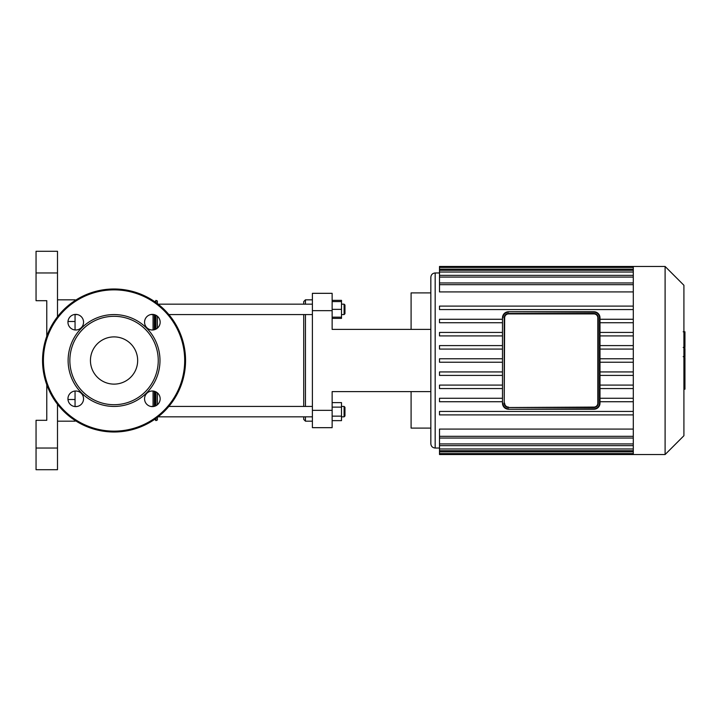 <?xml version="1.0" encoding="UTF-8"?>
<svg xmlns="http://www.w3.org/2000/svg" width="721" height="721" viewBox="0 0 721 721"><rect width="100%" height="100%" fill="white"/><g stroke="black" fill="none" stroke-linecap="round" stroke-linejoin="round"><path stroke-width="1.08" d="M75.75 329.993A7.805 7.805 0 0 0 82.509 318.294A7.805 7.805 0 0 0 68.991 318.294A7.805 7.805 0 0 0 75.75 329.993M144.56 322.197A7.805 7.805 0 0 0 156.259 328.956A7.805 7.805 0 0 0 156.259 315.438A7.805 7.805 0 0 0 144.56 322.197M152.356 391.007A7.805 7.805 0 0 0 145.597 402.706A7.805 7.805 0 0 0 159.116 402.706A7.805 7.805 0 0 0 152.356 391.007M83.546 398.803A7.805 7.805 0 0 0 71.848 392.044A7.805 7.805 0 0 0 71.848 405.562A7.805 7.805 0 0 0 83.546 398.803M114.053 406.437A45.937 45.937 0 0 0 153.834 337.536A45.937 45.937 0 0 0 74.272 337.536A45.937 45.937 0 0 0 114.053 406.437M114.053 404.706A44.206 44.206 0 0 0 152.329 338.401A44.206 44.206 0 0 0 75.777 338.401A44.206 44.206 0 0 0 114.053 404.706M114.053 432.005A71.505 71.505 0 0 0 175.978 324.747A71.505 71.505 0 0 0 52.128 324.747A71.505 71.505 0 0 0 114.053 432.005M114.053 384.122A23.622 23.622 0 0 0 134.503 348.694A23.622 23.622 0 0 0 93.604 348.694A23.622 23.622 0 0 0 114.053 384.122M593.924 313.482L508.557 313.482A4.335 4.335 0 0 0 504.222 317.817L504.222 403.183A4.335 4.335 0 0 0 508.557 407.518L593.924 407.518A4.335 4.335 0 0 0 598.259 403.183L598.259 317.817A4.335 4.335 0 0 0 593.924 313.482L593.924 313.914A3.902 3.902 0 0 1 597.826 317.817L598.259 317.817M593.924 408.816L508.557 409.249A6.065 6.065 0 0 1 502.492 403.183L502.492 317.817A6.065 6.065 0 0 1 508.557 311.751L593.924 312.184A5.633 5.633 0 0 1 599.557 317.817L599.989 403.183L599.989 317.817A6.065 6.065 0 0 0 593.924 311.751L508.557 311.751A6.065 6.065 0 0 0 502.492 317.817L502.492 403.183A6.065 6.065 0 0 0 508.557 409.249L593.924 409.249A6.065 6.065 0 0 0 599.989 403.183L599.557 403.183A5.633 5.633 0 0 1 593.924 408.816L593.924 409.249M683.914 357.544L684.95 357.544L684.95 389.205L683.914 389.205M684.95 384.69L683.914 384.69M684.95 383.969L683.914 383.969M684.95 378.291L683.914 378.291M684.95 374.875L683.914 374.875M684.95 373.379L683.914 373.379M684.95 368.99L683.914 368.99M684.95 332.183L684.95 346.377M684.95 332.85L683.914 332.85M683.914 348.477L684.95 348.477L684.95 356.652L683.193 356.652M684.95 352.857L683.914 352.857M684.95 362.861L683.914 362.861M505.917 406.617L505.295 406.049M597.826 317.817L597.826 403.183A3.902 3.902 0 0 1 593.924 407.086L508.557 407.518A4.335 4.335 0 0 1 504.222 403.183L504.655 317.817A3.902 3.902 0 0 1 508.557 313.914L593.924 313.914M633.29 319.268L599.989 319.268M633.29 322.738L599.989 322.738M633.29 332.435L599.989 332.435M633.29 335.905L599.989 335.905M633.29 345.602L599.989 345.602M633.29 349.072L599.989 349.072M633.29 358.77L599.989 358.77M633.29 362.23L599.989 362.23M502.492 358.77L439.504 358.77L439.504 362.23L502.492 362.23M633.29 371.928L599.989 371.928M502.492 371.928L439.504 371.928L439.504 375.398L502.492 375.398M633.29 375.398L599.989 375.398M633.29 401.732L599.989 401.732M633.29 385.095L599.989 385.095M633.29 398.262L599.989 398.262M633.29 388.565L599.989 388.565M439.504 448.038L435.169 448.038C432.537 447.777 431.086 446.335 430.834 443.703L430.834 277.297C431.086 274.665 432.537 273.223 435.169 272.962L435.169 448.038M633.29 436.304L439.504 436.304L439.504 429.085L633.29 429.085M633.29 291.915L439.504 291.915L439.504 267.41L633.29 267.41M665.104 454.536L665.104 266.464L683.914 285.273L683.914 435.727L665.104 454.536L633.29 454.536L633.29 266.464L439.504 266.464L439.504 267.41M502.492 398.262L439.504 398.262L439.504 401.732L502.492 401.732M502.492 385.095L439.504 385.095L439.504 388.565L502.492 388.565M633.29 411.43L439.504 411.43L439.504 414.89L633.29 414.89M439.504 436.304L439.504 454.536L633.29 454.536M502.492 345.602L439.504 345.602L439.504 349.072L502.492 349.072M502.492 332.435L439.504 332.435L439.504 335.905L502.492 335.905M502.492 319.268L439.504 319.268L439.504 322.738L502.492 322.738M633.29 306.11L439.504 306.11L439.504 309.57L633.29 309.57M332.138 310.661L332.138 293.33L312.4 293.33L312.4 310.661L332.138 310.661L332.138 329.389L430.834 329.389M332.138 410.339L312.4 410.339L312.4 427.67L332.138 427.67L332.138 391.611L430.834 391.611M312.4 410.339L312.4 310.661M430.834 292.897L411.096 292.897L411.096 329.389L332.138 329.389M332.138 391.611L411.096 391.611L411.096 428.103L430.834 428.103M36.05 272.962L57.5 272.962L57.5 251.296L36.05 251.296L36.05 300.693L46.775 300.693L46.775 336.283M57.5 272.962L57.5 316.744M57.5 404.256L57.5 448.038L36.05 448.038L36.05 469.704L57.5 469.704L57.5 448.038M57.5 299.828L75.056 299.828L75.056 300.567M57.5 421.172L75.056 421.172L75.056 420.433M77.363 406.437L75.056 406.572L75.056 391.034M75.056 329.966L75.056 314.428M46.775 384.717L46.775 420.307L36.05 420.307L36.05 448.038M154.33 418.811L155.943 420.613L157.385 419.973L157.385 417.378M157.385 404.76L157.385 392.846M157.385 328.154L157.385 316.24M157.385 303.622L157.385 301.027L155.943 300.387L155.943 302.55M153.059 406.437L153.059 391.034M153.059 329.966L153.059 314.563M344.962 313.698L344.962 305.028L344.097 304.163L344.097 314.563L344.962 313.698L344.097 314.563L341.502 314.563M332.138 317.168L341.502 317.168L341.502 300.36L332.138 300.36M332.138 309.363L341.502 309.363M332.138 301.567L341.502 301.567M305.461 304.163L305.461 299.828L303.73 301.567L303.73 304.163M303.73 314.563L303.73 406.437M303.73 416.837L303.73 419.433L305.461 421.172L305.461 416.837M305.461 406.437L305.461 314.563M332.138 318.376L341.502 318.376L341.502 317.168M344.962 415.972L344.962 407.302L344.097 406.437L344.097 416.837L344.962 415.972L344.097 416.837L341.502 416.837M341.502 406.437L344.097 406.437L344.962 407.302M332.138 407.131L341.502 407.131L341.502 402.624L332.138 402.624M332.138 420.64L341.502 420.64L341.502 407.131M332.138 416.143L341.502 416.143M312.4 416.837L158.088 416.837M114.053 431.14A70.64 70.64 0 0 0 175.23 325.18A70.64 70.64 0 0 0 52.876 325.18A70.64 70.64 0 0 0 114.053 431.14M508.557 407.086A3.902 3.902 0 0 1 504.655 403.183M502.925 317.817A5.633 5.633 0 0 1 508.557 312.184M599.557 317.817L599.557 403.183M508.557 408.816A5.633 5.633 0 0 1 502.925 403.183M684.95 363.195L683.914 363.195M684.95 343.728L683.914 343.728M684.95 347.035L683.914 347.035M684.95 337.888L683.914 337.888M684.95 356.535L683.914 356.535M684.95 360.203L683.914 360.203M633.29 269.14L439.504 269.14M633.29 277.071L439.504 277.071M633.29 272.033L439.504 272.033M633.29 284.696L439.504 284.696M633.29 448.967L439.504 448.967M633.29 443.929L439.504 443.929M633.29 451.86L439.504 451.86M67.981 399.506L75.056 399.506M67.981 321.494L75.056 321.494M155.943 420.613L155.943 418.45M155.943 405.734L155.943 391.873M155.943 329.127L155.943 315.266M155.412 419.892L155.412 418.829M155.412 405.977L155.412 391.629M155.412 329.371L155.412 315.023M155.412 302.171L155.943 300.387M154.33 406.347L154.33 391.26M154.33 329.74L154.33 314.653M684.95 331.786L683.193 331.786M684.95 347.432L683.193 347.432M439.504 272.962L435.169 272.962M439.504 275.341L633.29 275.341M439.504 270.294L633.29 270.294M439.504 282.956L633.29 282.956M633.29 438.044L439.504 438.044M633.29 450.706L439.504 450.706M633.29 445.659L439.504 445.659M633.29 453.59L439.504 453.59M665.104 266.464L633.29 266.464M154.33 302.189L155.412 301.108M341.502 304.163L344.097 304.163L344.962 305.028M312.4 304.163L158.088 304.163M312.4 314.563L168.849 314.563M153.97 314.563L150.743 314.563M77.363 314.563L75.056 314.563M312.4 299.828L305.461 299.828M312.4 421.172L305.461 421.172M312.4 406.437L168.849 406.437M153.97 406.437L150.743 406.437"/></g></svg>
